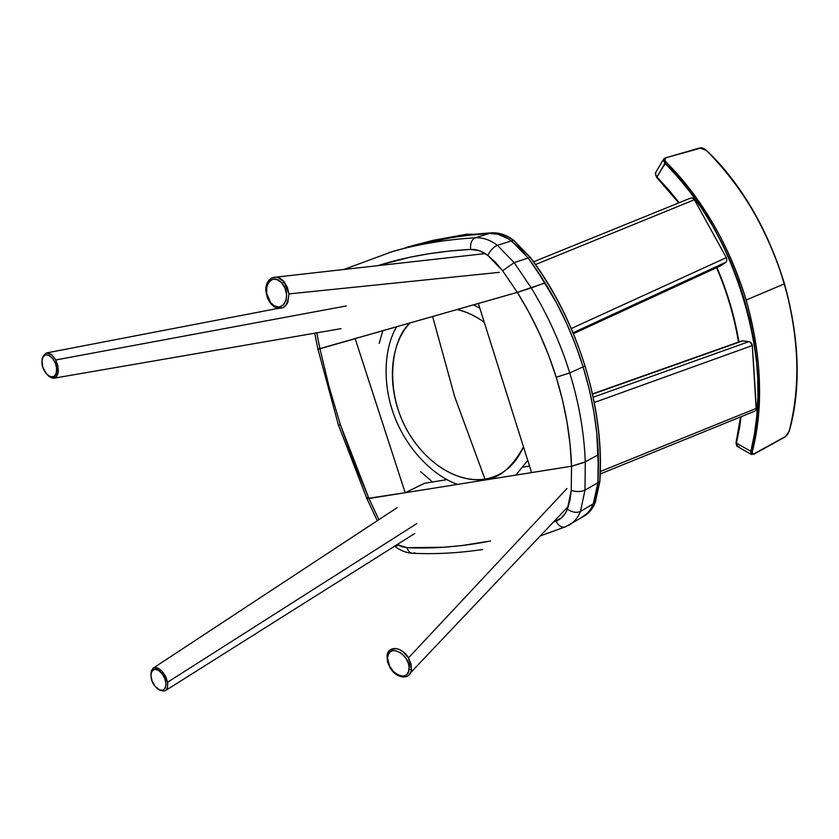 <?xml version="1.0" encoding="UTF-8"?>
<svg xmlns="http://www.w3.org/2000/svg" width="839" height="839" viewBox="0 0 839 839"><rect width="100%" height="100%" fill="white"/><g stroke="black" fill="none" stroke-linecap="round" stroke-linejoin="round"><path stroke-width="1.26" d="M424.408 483.316L446.967 479.614L424.408 483.316L405.174 492.734L366.769 498.544L368.971 498.502L340.456 424.954L338.295 425.184M405.174 492.734L355.17 338.694L405.174 492.734M553.111 522.393L561.26 518.051L565.36 513.248L567.332 509.263C572.229 512.377 576.603 513.101 580.452 511.444L593.299 503.903L590.729 508.937L587.384 513.195L580.504 518.24L583.776 516.3C587.971 513.311 591.149 509.179 593.299 503.903L597.892 482.771L598.28 454.801L583.975 462.509L571.516 466.232L571.233 490.458C576.498 492 581.091 491.885 584.993 490.123L585.276 461.859L598.28 454.801C597.274 425.897 592.219 396.585 583.126 366.863L569.754 372.925C578.994 403.014 584.164 432.651 585.276 461.859L571.516 466.232L570.069 444.376L567.028 422.122L562.413 399.679L556.236 377.277L548.559 355.128L539.446 333.45L529 312.454L517.317 292.36L478.345 303.498L531.58 472.588L572.313 466.096L585.276 461.859C584.164 432.651 578.994 403.014 569.754 372.925L556.236 377.277C565.517 407.408 570.614 437.067 571.516 466.232L368.971 498.502L353.733 462.09L340.456 424.954L329.182 387.167L319.942 348.762L355.17 338.694M338.4 424.954L340.456 424.954L329.182 387.167L319.942 348.762L317.782 349.265L517.317 292.36C533.835 318.841 546.808 347.147 556.236 377.277L569.754 372.925L583.126 366.863C573.907 337.163 561.218 309.172 545.077 282.911L531.244 287.913C547.552 314.52 560.389 342.857 569.754 372.925C560.389 342.857 547.552 314.52 531.244 287.913L517.317 292.36L545.077 282.911L528.171 257.982L511.507 240.887C504.396 235.549 497.087 233.074 489.546 233.462C459.793 235.402 432.232 240.017 406.873 247.316C432.232 240.017 459.793 235.402 489.546 233.462L475.325 237.762C471.675 239.482 470.113 243.362 470.648 249.382L449.379 251.05L428.897 253.735L409.212 257.395L377.749 265.68C405.814 256.734 436.783 251.301 470.648 249.382C476.562 249.141 482.299 251.155 487.868 255.423L479.394 250.704L470.648 249.382C470.113 243.362 471.675 239.482 475.325 237.762C445.488 239.639 417.874 244.233 392.484 251.532C417.864 244.233 445.488 239.639 475.325 237.762L489.546 233.462L468.068 235.34L447.365 238.234L408.897 246.718C434.266 239.419 461.817 234.805 491.549 232.854L491.654 232.843M314.719 333.198L317.95 349.171L319.386 348.604L318.558 348.919M595.25 502.624L580.452 511.444C578.312 516.772 575.135 520.925 570.929 523.924L568.496 525.424L570.95 523.903C575.145 520.914 578.312 516.761 580.452 511.444L584.993 490.123L597.892 482.771L598.417 468.928L596.781 433.144L593.75 411.141L589.188 388.981L583.126 366.863L575.617 345.007L566.713 323.592L556.498 302.827L536.855 270.2L528.171 257.982L514.181 262.659L497.391 245.334C493.458 247.002 490.291 250.368 487.868 255.423L502.613 270.735L495.618 262.429L487.868 255.423C490.291 250.368 493.458 247.002 497.391 245.334C490.238 239.912 482.886 237.385 475.325 237.762C482.886 237.385 490.238 239.912 497.391 245.334L511.507 240.887L497.391 245.334L514.181 262.659L528.171 257.982L520.264 248.701L508.895 239.042L497.884 234.207L489.546 233.462C497.087 233.074 504.396 235.549 511.507 240.887L528.171 257.982C552.324 290.63 570.646 326.927 583.126 366.863C595.25 406.842 600.168 445.478 597.892 482.771L584.993 490.123C581.091 491.885 576.498 492 571.233 490.458L571.516 466.232L368.971 498.502L378.892 519.656L368.971 498.502L366.622 498.335L368.038 497.149M478.345 303.498L531.58 472.588M523.221 467.113L529.524 466.075L523.221 467.113M397.141 544.595L402.017 546.766L407.125 547.689L443.307 547.259L461.712 545.591L490.542 540.987C462.069 546.629 434.266 548.863 407.125 547.689C408.205 551.443 410.156 553.321 412.998 553.31C410.156 553.321 408.205 551.443 407.125 547.689L397.141 544.595M598.28 454.801L585.276 461.859L584.993 490.123L580.452 511.444C576.603 513.101 572.229 512.377 567.332 509.263L569.975 500.264L571.233 490.458L567.332 509.263C565.004 515.073 561.239 519.058 556.047 521.218C558.68 525.938 561.763 527.846 565.276 526.944C561.763 527.846 558.68 525.938 556.047 521.218M565.906 526.64L540.306 535.901M414.791 552.754L412.998 553.31M397.424 545.675L394.613 546.273M338.505 425.247L366.706 498.114L367.262 497.621M565.329 526.923L583.776 516.3C587.971 513.311 591.149 509.179 593.299 503.903L595.103 502.834C592.963 508.098 589.796 512.22 585.612 515.209L585.58 515.23C589.786 512.241 592.953 508.109 595.103 502.834L599.707 481.733L597.892 482.771L593.299 503.903L596.372 493.793L597.892 482.771L599.707 481.733C602.003 444.492 597.106 405.919 585.014 366.014L583.126 366.863L585.014 366.014C572.555 326.14 554.264 289.916 530.143 257.321L528.171 257.982L530.143 257.321L513.489 240.269L511.507 240.887L513.489 240.269C506.399 234.93 499.079 232.466 491.549 232.854L489.546 233.462L491.549 232.854C461.807 234.805 434.256 239.419 408.897 246.718L405.247 247.778M318.012 349.139L517.317 292.36L502.613 270.735L514.181 262.659L531.244 287.913L545.077 282.911M316.754 332.842L319.942 348.762L316.754 332.842M388.625 252.654L428.981 241.527L461.911 235.518L410.292 246.309L466.264 234.238L473.238 234.385L465.876 234.343L432.955 240.353L409.652 246.488L466.232 234.249L474.528 234.249M517.317 292.36L531.244 287.913L514.181 262.659L502.613 270.735L517.317 292.36M491.706 232.843L491.549 232.854C499.079 232.466 506.399 234.93 513.489 240.269L513.751 240.332M513.783 240.489L530.353 257.374M530.29 257.521L530.143 257.321C554.264 289.916 572.555 326.14 585.014 366.014C597.106 405.919 602.003 444.492 599.707 481.733L599.812 481.45M408.897 246.718C434.277 239.419 461.838 234.794 491.591 232.843C499.184 232.445 506.536 234.92 513.646 240.248L530.3 257.3C578.239 320.886 605.003 408.708 599.833 481.628L595.239 502.509M454.665 396.637L484.952 479.079C502.288 476.059 515.136 465.351 523.505 446.935C511.612 468.12 498.754 478.828 484.952 479.079L454.665 396.637L432.63 316.565L454.665 396.637M484.25 322.239C475.409 315.873 466.369 311.647 457.129 309.56C465.414 311.206 474.454 315.433 484.25 322.239M473.479 304.893L479.824 308.186L473.479 304.893M527.741 460.401L515.817 475.105L527.741 460.401M432.546 481.985L420.654 471.717M379.218 343.424L382.773 330.807M396.627 326.843C384.461 346.759 381.189 384.482 395.714 419.542C410.219 454.581 437.088 477.37 457.528 484.386C437.088 477.37 410.219 454.581 395.714 419.542C381.189 384.482 384.461 346.759 396.627 326.843M409.998 323.025C391.005 339.134 383.486 391.803 409.086 433.721C434.518 474.381 468.267 482.53 484.952 479.079C455.105 483.767 420.759 459.478 403.821 423.905C386.769 388.394 388.761 345.259 409.998 323.025M461.513 235.801L465.876 234.343L461.911 235.518L465.488 235.277L461.513 235.801M161.549 673.088C170.642 683.345 163.983 697.356 155.33 686.522L159.672 689.931L163.049 690.203L165.346 688.022L166.017 683.89L164.884 678.782L162.21 673.927L158.655 670.476L155.058 669.26L151.869 671.074L150.884 674.892L152.037 680.88L155.33 686.522C146.385 676.454 152.761 662.307 161.549 673.088L162.661 671.85L161.549 673.088M159.536 689.868C165.535 692.689 168.23 690.14 167.611 682.212L162.661 671.85L165.828 676.769L167.611 682.212L416.889 523.536L167.611 682.212L167.454 687.844L165.514 690.581M161.004 670.141L159.525 671.106L161.004 670.141M151.282 670.917L153.789 667.781L157.994 668.096L162.661 671.85C156.106 665.631 152.184 666.176 150.915 673.497M46.596 352.915L51.819 354.782L55.773 359.962L57.86 365.657L58.352 371.352L56.633 370.953C57.881 358.201 42.411 347.692 41.981 360.864L42.841 367.262L46.512 373.984L50.749 376.931L54.514 376.166L56.349 372.82L56.517 367.807L55.405 363.402L52.721 358.505L49.228 355.369L45.757 354.729L43.146 356.722L41.981 360.864C40.786 373.407 56.035 384.063 56.633 370.953L58.352 371.352C56.874 379.018 53.235 380.214 47.435 374.939M42.558 357.949C45.537 350.681 49.941 351.352 55.773 359.962L346.287 305.952L55.773 359.962L58.352 371.352L56.695 376.48L53.119 378.263L48.589 376.113M393.407 672.049L390.02 667.676C396.302 678.929 410.722 680.377 411.456 669.512L409.054 669.48C407.869 684.225 385.615 671.294 387.67 657.252C388.572 642.443 411.162 655.144 409.054 669.48L411.456 669.512L408.478 657.87C401.954 646.324 387.566 645.338 387.01 656.129L389.327 665.736L394.057 672.291L397.088 674.556L401.262 676.066L404.146 675.93L406.537 674.703L408.603 671.557L409.096 667.152L408.383 663.408L406.086 658.458L401.598 653.413L395.326 650.55L392.463 650.739L390.104 652.008L388.467 654.242L387.67 657.252L387.01 656.129L387.765 653.078L389.736 650.246L395.547 648.442L399.028 649.313L402.531 651.284L408.478 657.87L566.954 488.539L408.478 657.87L410.974 663.764L411.456 669.512L410.586 672.731L408.635 675.374M387.524 661.845L387.01 656.129L390.02 667.676L387.524 661.845M402.919 677.073L395.872 674.178M270.703 302.743L265.953 291.741C264.348 278.768 276.409 271.983 284.127 281.873L282.187 283.425C271.553 270.022 259.744 290.409 270.703 302.743L274.322 305.868L279.24 307.043L283.519 304.945L286.141 300.026L286.602 294.825L284.987 288.05L281.327 282.481L276.524 279.45L273.556 279.188L270.85 280.121L268.04 283.079L266.76 286.319L266.708 294.206L268.532 299.418L270.703 302.743C281.065 316.198 293.346 296.083 282.187 283.425L284.127 281.873L287.41 287.441L288.952 293.912L499.373 272.339L288.952 293.912C287.41 308.71 281.327 311.961 270.714 303.676L270.703 302.743M268.858 280.247L271.406 278.087L276.104 277.111L277.793 277.447L284.127 281.873L288.952 293.912L287.829 302.313L285.942 305.48L283.362 307.609L278.401 308.458L274.332 306.906L270.714 303.676L267.484 298.149L265.953 291.741L267.138 283.152M756.359 408.341L600.284 471.528L756.359 408.341L756.201 409.621L752.321 345.532L756.359 408.341M755.603 410.628L756.201 409.621L755.603 410.628M754.66 411.204L600.21 473.983M741.592 340.991L742.767 340.865L741.592 340.991M592.607 394.162L742.767 340.865L748.975 341.609L593.267 397.193L748.975 341.609L751.251 342.91L752.226 344.829L752.321 345.532L594.337 402.479L752.321 345.532L750.181 342.029L742.767 340.865L592.607 394.162M720.124 266.068L725.578 262.534L573.121 332.716L726.029 262.146L726.847 260.405L726.333 257.625L571.317 328.5L726.333 257.625L694.43 199.734L535.544 264.537L694.43 199.734L692.469 198.004L690.686 198.067L533.594 261.799M720.533 265.858L573.498 333.639L720.533 265.858M655.699 172.456L655.679 175.32L656.843 176.903L668.725 189.845L679.171 202.744L656.769 177.511L664.949 163.175L677.881 177.123L690.161 192.225L701.677 208.376L712.332 225.471L722.022 243.383L730.685 261.957L738.247 281.055L744.633 300.519L749.814 320.204L753.737 339.952L756.4 359.606L757.785 378.997L757.9 398.001L756.757 416.469L754.397 434.277L750.863 451.298L736.464 443.139L741.089 416.731L739.62 427.345L736.464 443.139L736.055 442.489L736.736 446.065L737.533 446.568L736.464 443.139L750.863 451.298L752.363 451.434L752.436 453.763L753.527 454.067L785.566 436.437L787.664 434.34L789.121 431.236C800.805 385.888 799.252 336.743 784.465 283.823L746.165 300.047C761.602 354.624 763.658 405.08 752.363 451.434C763.721 407.303 761.655 356.837 746.165 300.047L784.465 283.823C768.482 231.019 742.431 186.552 706.291 150.401L703.302 148.503L699.674 147.968L665.149 157.963L700.439 148.188L706.291 150.401C741.256 184.601 767.307 229.078 784.465 283.823C799.294 338.904 800.846 388.048 789.121 431.236L785.566 436.437L754.02 453.857C752.478 454.518 751.922 453.71 752.363 451.434L750.863 451.298L751.608 454.56M736.212 442.342L740.722 416.878M738.897 341.955C734.712 316.597 727.392 291.794 716.946 267.536L724.225 285.868L730.129 303.812L734.933 321.956L738.897 341.955M738.687 342.029C734.534 316.67 727.224 291.867 716.779 267.61M678.94 202.839L657.01 177.501M739.033 446.379L737.533 446.568L751.02 454.235M699.223 148.325L699.684 147.968C701.782 147.507 704.057 148.314 706.501 150.391L706.511 150.391C778.351 218.811 814.229 344.137 789.258 431.11L785.252 436.857L753.716 454.287L750.957 454.14L750.863 451.298C776.159 368.405 735.541 228.47 664.949 163.175L663.282 160.176L664.698 158.33M656.843 176.903L666.135 162.158C664.415 160.218 664.341 158.896 665.914 158.193L664.771 159.704L666.135 162.158C702.851 199.63 729.531 245.596 746.165 300.047C728.325 243.583 701.645 197.626 666.135 162.158L664.949 163.175L663.743 158.865L665.138 157.963M338.411 424.943L317.971 349.276M413.092 553.3C435.829 554.306 459.048 553.037 482.761 549.482M394.645 546.283C400.077 550.374 405.782 552.681 411.76 553.226M366.926 498.597L377.288 520.715M343.822 269.497L392.484 251.532M599.833 481.628L595.197 502.76C593.026 508.067 589.817 512.22 585.58 515.23L583.776 516.3M397.162 507.637L152.845 668.368M165.818 690.371L414.854 533.436M278.013 308.395L46.869 352.873M54.325 378.137L341.033 328.657M410.586 672.731L568.391 506.274M484.313 253.693L276.104 277.111M741.634 340.98L592.544 393.869M720.292 265.994L573.509 333.67M656.769 177.511L678.741 202.912M716.579 267.704C727.014 291.951 734.324 316.743 738.477 342.102M740.554 416.941L736.055 442.489M656.685 177.428L655.343 173.243M736.736 446.075L736.013 442.646M655.857 172.268L663.355 159.525M699.674 147.968L665.149 157.963"/></g></svg>
